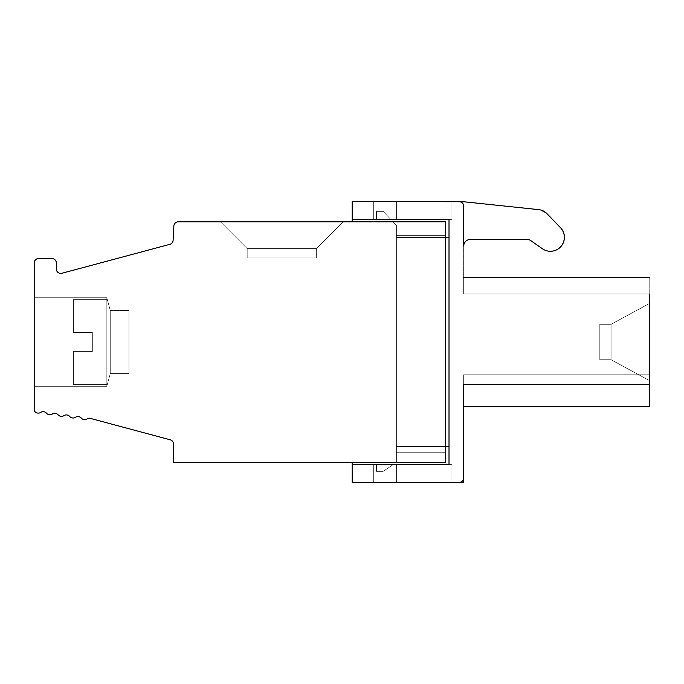 <?xml version="1.0" encoding="UTF-8"?>
<svg xmlns="http://www.w3.org/2000/svg" width="684" height="684" viewBox="0 0 684 684"><rect width="100%" height="100%" fill="white"/><g stroke="black" fill="none" stroke-linecap="round" stroke-linejoin="round"><path stroke-width="0.51" stroke-dasharray="3.42 2.56" d="M220.428 221.821L247.189 248.591L316.333 248.591L343.094 221.821L316.333 248.591L316.333 257.928L247.189 257.928L316.333 257.928L316.333 248.591L316.333 257.928L247.189 257.928L247.189 248.591L316.333 248.591L316.333 257.928L247.189 257.928L247.189 248.591L316.333 248.591L316.333 257.928L247.189 257.928L316.333 257.928L316.333 248.591L343.094 221.821L220.428 221.821L247.189 248.591L316.333 248.591L343.094 221.821L316.333 248.591L343.094 221.821L220.428 221.821L247.189 248.591L316.333 248.591L343.094 221.821L316.333 248.591L343.094 221.821L220.428 221.821L247.189 248.591L316.333 248.591L343.094 221.821L220.428 221.821L343.094 221.821L220.428 221.821L227.071 221.821L220.428 221.821L247.189 248.591L316.333 248.591L316.333 257.928L316.333 248.591L316.333 257.928L247.189 257.928L247.189 248.591L316.333 248.591L316.333 257.928L247.189 257.928L247.189 248.591L316.333 248.591L316.333 257.928L247.189 257.928L247.189 248.591L316.333 248.591L316.333 257.928L247.189 257.928L247.189 248.591L316.333 248.591L316.333 257.928L316.333 248.591L343.094 221.821L220.428 221.821L343.094 221.821L220.428 221.821L227.071 221.821L220.428 221.821L247.189 248.591L316.333 248.591L343.094 221.821L316.333 248.591L247.189 248.591L316.333 248.591L343.094 221.821L220.428 221.821L343.094 221.821L220.428 221.821L343.094 221.821L220.428 221.821L227.071 221.821L220.428 221.821L247.189 248.591L220.428 221.821M383.151 211.356L376.465 211.356L376.465 219.598L390.949 219.598L376.465 219.598L390.949 219.598L376.465 219.598L390.949 219.598L383.151 211.356L376.465 211.356L376.465 219.598L390.949 219.598L383.151 211.356L376.465 211.356L376.465 219.598L390.949 219.598L383.151 211.356L376.465 211.356L376.465 219.598L390.949 219.598L383.151 211.356L376.465 211.356L376.465 219.598L390.949 219.598L383.151 211.356L376.465 211.356L376.465 219.598L390.949 219.598L383.151 211.356L376.465 211.356L376.465 219.598L390.949 219.598L376.465 219.598L390.949 219.598L376.465 219.598L376.465 211.356L376.465 219.598L376.465 211.356L376.465 219.598L376.465 211.356L376.465 219.598L376.465 211.356L383.151 211.356L390.949 219.598L383.151 211.356L376.465 211.356L383.151 211.356L390.949 219.598L383.151 211.356L376.465 211.356L383.151 211.356L390.949 219.598L383.151 211.356L376.465 211.356L383.151 211.356L390.949 219.598L383.151 211.356M396.583 219.598L373.336 219.598L396.583 219.598L396.583 201.6L373.336 201.6L373.336 219.598L373.336 201.6L396.583 201.6L373.336 201.6L396.583 201.6L373.336 201.6L396.583 201.6L373.336 201.6L396.583 201.6L373.336 201.6L396.583 201.6L373.336 201.6L396.583 201.6L373.336 201.6L396.583 201.6L396.583 219.598L396.583 201.6L396.583 219.598L396.583 201.6L396.583 219.598L373.336 219.598L396.583 219.598L373.336 219.598L373.336 201.6L373.336 219.598L396.583 219.598L396.583 201.6L396.583 219.598L373.336 219.598L373.336 201.6L373.336 219.598L396.583 219.598L373.336 219.598L396.583 219.598L373.336 219.598L396.583 219.598L373.336 219.598L396.583 219.598L396.583 201.6L396.583 219.598M352.209 219.598L451.927 219.598L352.209 219.598L449.012 219.598L449.012 446.524L396.387 446.524L396.387 462.461L396.387 452.722L445.643 452.722L445.643 462.461L445.643 452.722L396.387 452.722L445.643 452.722L396.387 452.722L396.387 225.352L396.387 237.442L449.012 237.442L396.387 237.442L396.387 225.352L393.052 221.821L352.209 221.821L352.209 201.6L463.701 201.746L535.572 209.304A22.136 22.136 0 0 1 549.184 215.939L560.495 227.652A13.945 13.945 0 0 1 542.463 248.762A13.945 13.945 0 0 0 550.389 251.284M470.344 239.46L527.082 239.46L470.344 239.46A6.643 6.643 0 0 0 463.701 246.103L463.701 293.949L463.701 277.345L463.701 293.949L463.701 277.345L463.701 293.949L463.701 277.345L463.701 293.949L463.701 277.345L463.701 293.949L649.8 293.949L649.8 277.345L649.8 293.949L649.8 277.345L649.8 293.949L649.8 277.345L649.8 293.949L649.8 277.345L649.8 293.949L463.701 293.949L463.701 206.175A4.429 4.429 0 0 0 459.272 201.746L463.658 201.746L538.736 209.637A13.278 13.278 0 0 1 546.901 213.622L560.444 227.652A13.945 13.945 0 0 1 542.421 248.762L530.844 240.665A6.643 6.643 0 0 0 527.039 239.46L470.301 239.46A6.643 6.643 0 0 0 463.658 246.103L463.701 206.175A4.429 4.429 0 0 0 459.272 201.746A4.429 4.429 0 0 1 463.701 206.175L463.701 245.325M459.229 201.746A4.429 4.429 0 0 1 463.658 206.175A4.429 4.429 0 0 0 459.229 201.746A4.429 4.429 0 0 1 463.658 206.175A4.429 4.429 0 0 0 459.229 201.746L463.658 201.746M459.272 482.357A4.429 4.429 0 0 0 463.701 477.928C463.436 480.613 461.965 482.092 459.272 482.357L459.229 482.357C461.914 482.092 463.393 480.613 463.658 477.928L463.658 478.561M445.643 237.442L396.387 237.442L396.387 446.524L449.012 446.524L449.012 464.368L449.012 219.598L449.012 464.368L352.209 464.368L451.927 464.368L352.209 464.368L352.209 482.4L451.927 482.4L451.927 464.368L451.927 482.4L463.658 482.4L463.658 374.781L463.658 477.928A4.429 4.429 0 0 1 459.229 482.357A4.429 4.429 0 0 0 463.658 477.928L463.658 374.772L463.658 406.689L463.658 374.781L649.757 374.772L463.658 374.781L649.774 374.781L649.757 406.689L649.757 277.345L463.658 277.345L463.658 293.949L463.658 277.345L649.8 277.345L649.8 406.689L649.8 374.781L649.8 406.689L649.8 374.781L649.8 406.689L649.8 374.781L649.8 406.689L463.701 406.689L463.701 374.781L463.701 477.928M89.544 418.18L170.222 439.803A4.429 4.429 0 0 1 173.505 444.078L173.505 462.452L445.643 462.461L376.465 462.452L445.643 462.461L445.643 221.821L178.267 221.821A4.429 4.429 0 0 0 173.847 226.019L173.103 240.298A4.429 4.429 0 0 1 169.829 244.342L61.911 273.267A4.429 4.429 0 0 1 56.336 268.983L56.336 262.981A4.429 4.429 0 0 0 51.907 258.552L38.629 258.552A4.429 4.429 0 0 0 34.2 262.981L34.2 410.443A4.429 4.429 0 0 0 40.707 412.392A4.429 4.429 0 0 1 46.503 413.213A4.429 4.429 0 0 0 52.309 414.025A4.429 4.429 0 0 1 58.106 414.837A4.429 4.429 0 0 0 63.903 415.658A4.429 4.429 0 0 1 69.708 416.471A4.429 4.429 0 0 0 75.505 417.283A4.429 4.429 0 0 1 81.302 418.104A4.429 4.429 0 0 0 87.107 418.916A4.429 4.429 0 0 1 89.544 418.18M649.8 380.757L611.086 359.724L599.8 359.724L611.086 359.724L649.8 380.757L611.086 359.724L599.8 359.724L611.086 359.724L599.8 359.724L611.086 359.724L649.8 380.757L611.086 359.724L649.8 380.757L649.8 303.277L649.8 380.757L649.8 303.277L649.8 380.757L649.8 303.277L649.8 380.757L649.8 303.277L649.8 380.757L649.8 303.277L649.8 380.757L649.757 303.277L649.757 380.757L649.757 303.277L649.757 380.757L611.043 359.724L611.043 324.31L611.043 359.724L599.8 359.724L599.8 324.31L599.8 359.724L599.8 324.31L599.8 359.724L599.8 324.31L599.8 359.724L599.8 324.31L599.8 359.724L599.8 324.31L599.8 359.724L599.8 324.31L599.8 359.724L611.086 359.724L611.086 324.31L611.086 359.724L611.086 324.31L611.086 359.724L611.086 324.31L611.086 359.724L611.086 324.31L611.086 359.724L611.086 324.31L611.086 359.724L649.8 380.757L649.8 303.277L649.8 380.757L649.8 303.277L611.086 324.31L599.8 324.31L611.086 324.31L649.8 303.277L611.043 324.31L599.8 324.31L611.086 324.31L649.8 303.277L611.086 324.31L599.8 324.31L611.086 324.31L649.8 303.277L611.086 324.31L599.8 324.31L611.086 324.31L649.8 303.277M649.8 293.949L463.701 293.949L649.8 293.949L463.701 293.949L649.8 293.949L463.701 293.949L649.8 293.949L463.701 293.949L649.8 293.949L649.8 277.345L649.8 384.391L649.8 374.781L649.8 384.391L463.701 384.391L463.701 406.689L463.701 374.781L649.8 374.781L463.701 374.781M649.757 406.689L463.658 406.689L649.757 406.689L649.757 277.345L649.8 374.781L649.8 277.345L463.701 277.345M110.252 373.567L110.252 310.476L106.841 297.745L106.841 386.289L106.841 297.745L106.841 386.289L110.252 373.567L110.252 310.476L110.252 373.567L110.252 310.476L110.252 373.567L106.841 386.289L106.841 297.745L106.841 386.289L106.841 297.745L106.841 386.289L106.841 297.745L106.841 386.289L106.841 297.745L106.841 386.289L106.841 297.745L106.841 386.289L106.841 297.745L34.2 297.745L34.2 386.289L34.2 297.745L34.2 386.289L34.2 297.745L34.2 386.289L34.2 297.745L34.2 386.289L34.2 297.745L34.2 386.289L34.2 297.745L34.2 386.289L34.2 297.745L34.2 386.289L34.2 297.745L106.841 297.745L110.252 310.476L110.252 373.567L106.841 386.289L34.2 386.289L106.841 386.289L110.252 373.567L110.252 310.476L110.252 373.567L110.252 310.476L110.252 373.567L110.252 310.476L110.252 373.567L110.252 310.476L110.252 373.567L106.841 386.289L34.2 386.289L106.841 386.289L110.252 373.567L106.841 386.289L34.2 386.289L106.841 386.289L34.2 386.289L106.841 386.289L110.252 373.567L128.977 373.567L128.977 310.476L128.977 373.567L128.977 310.476L128.977 373.567L128.977 310.476L128.977 373.567L110.252 373.567L128.977 373.567L128.977 310.476L128.977 373.567L110.252 373.567L128.977 373.567L128.977 310.476L128.977 373.567L128.977 310.476L128.977 373.567L110.252 373.567L128.977 373.567L128.977 310.476L128.977 373.567L110.252 373.567L128.977 373.567M128.977 313.024L128.977 371.01L128.977 313.024L128.977 371.01L128.977 313.024L128.977 371.01L128.977 313.024L128.977 371.01L128.977 313.024L128.977 371.01L128.977 313.024L128.977 371.01L128.977 313.024L128.977 371.01L128.977 313.024L106.841 313.024L106.841 384.391L106.841 299.643L106.841 384.391L106.841 299.643L106.841 384.391L106.841 299.643L106.841 384.391L106.841 299.643L106.841 384.391L106.841 299.643L106.841 384.391L106.841 299.643L106.841 371.01L128.977 371.01L106.841 371.01L106.841 313.024L128.977 313.024L106.841 313.024M73.385 299.643L73.385 332.424L73.385 299.643L73.385 332.424L73.385 299.643L73.385 332.424L73.385 299.643L73.385 332.424L73.385 299.643L73.385 332.424L73.385 299.643L73.385 332.424L73.385 299.643L106.841 299.643L106.841 384.391L106.841 299.643L73.385 299.643L73.385 332.424L73.385 299.643L106.841 299.643M92.34 332.424L73.385 332.424L92.34 332.424L92.34 351.61L73.385 351.61L73.385 384.391L73.385 351.61L73.385 384.391L73.385 351.61L73.385 384.391L73.385 351.61L73.385 384.391L73.385 351.61L73.385 384.391L73.385 351.61L73.385 384.391L73.385 351.61L73.385 384.391L106.841 384.391L73.385 384.391L73.385 351.61L92.34 351.61L92.34 332.424L73.385 332.424L92.34 332.424L73.385 332.424L92.34 332.424L92.34 351.61L73.385 351.61L92.34 351.61L73.385 351.61L92.34 351.61L92.34 332.424L92.34 351.61L92.34 332.424L73.385 332.424L92.34 332.424L92.34 351.61L73.385 351.61L92.34 351.61L92.34 332.424L73.385 332.424L92.34 332.424L92.34 351.61L73.385 351.61L92.34 351.61L92.34 332.424L73.385 332.424L92.34 332.424L92.34 351.61L73.385 351.61L92.34 351.61L92.34 332.424L73.385 332.424L92.34 332.424L92.34 351.61L73.385 351.61L92.34 351.61L92.34 332.424M527.082 239.46A6.643 6.643 0 0 1 530.887 240.665L542.463 248.762L530.887 240.665A6.643 6.643 0 0 0 527.082 239.46M536.025 209.355A22.136 22.136 0 0 1 548.329 215.101M396.583 464.368L396.583 482.4L396.583 464.368L373.336 464.368L396.583 464.368L373.336 464.368L396.583 464.368L373.336 464.368L373.336 482.4L396.583 482.4L396.583 464.368L396.583 482.4L396.583 464.368L396.583 482.4L373.336 482.4L396.583 482.4L396.583 464.368L396.583 482.4L373.336 482.4L373.336 464.368L373.336 482.4L396.583 482.4L373.336 482.4L373.336 464.368L373.336 482.4L396.583 482.4L373.336 482.4L396.583 482.4L373.336 482.4L396.583 482.4L373.336 482.4L396.583 482.4L373.336 482.4L373.336 464.368L396.583 464.368L373.336 464.368L396.583 464.368L373.336 464.368L396.583 464.368L373.336 464.368L396.583 464.368L373.336 464.368L396.583 464.368L396.583 482.4L396.583 464.368M463.658 206.175L463.658 277.345L463.658 206.175M449.012 237.442L396.387 237.442L396.387 446.524L445.643 446.524M376.465 462.461L396.387 462.461L396.387 225.352L393.052 221.821L445.643 221.821L445.643 235.339L396.387 235.339L445.643 235.339L396.387 235.339L445.643 235.339L445.643 452.722L445.643 221.821L393.052 221.821L396.387 225.352L393.052 221.821L352.209 221.821M376.465 471.361L383.151 471.361L376.465 471.361L383.151 471.361L376.465 471.361L383.151 471.361L393.548 464.368L383.151 471.361L393.548 464.368L376.465 464.368L393.548 464.368L376.465 464.368L376.465 471.361L383.151 471.361L393.548 464.368L383.151 471.361L393.548 464.368L376.465 464.368L376.465 471.361L383.151 471.361L376.465 471.361L383.151 471.361L393.548 464.368L376.465 464.368L393.548 464.368L376.465 464.368L376.465 471.361L383.151 471.361L393.548 464.368L376.465 464.368L376.465 471.361L383.151 471.361L393.548 464.368L376.465 464.368L376.465 471.361L383.151 471.361L393.548 464.368L376.465 464.368L376.465 471.361L383.151 471.361L393.548 464.368L376.465 464.368L376.465 471.361L383.151 471.361L393.548 464.368L376.465 464.368L376.465 471.361M649.757 293.949L463.658 293.949L463.658 277.345L649.8 277.345L463.658 277.345L463.658 293.949L649.757 293.949L649.757 277.345L463.658 277.345L649.757 277.345L649.757 293.949L463.658 293.949L649.757 293.949M449.012 446.524L396.387 446.524L396.387 462.461L445.643 462.461M649.757 406.339L649.757 374.781M451.927 482.4L459.229 482.357M352.209 464.368L352.209 462.452M393.548 464.368L376.465 464.368L393.548 464.368L383.151 471.361L393.548 464.368M649.8 384.391L463.658 384.391L649.8 384.391L649.8 277.345M451.927 219.598L451.927 201.6L451.927 219.598M373.336 201.6L373.336 219.598L373.336 201.6M373.336 464.368L373.336 482.4L373.336 464.368M128.977 310.476L110.252 310.476L106.841 297.745L110.252 310.476L106.841 297.745L34.2 297.745L106.841 297.745L34.2 297.745L106.841 297.745L110.252 310.476L106.841 297.745L34.2 297.745L106.841 297.745L110.252 310.476L128.977 310.476L110.252 310.476M247.189 257.928L247.189 248.591L247.189 257.928L247.189 248.591L247.189 257.928L247.189 248.591L247.189 257.928L247.189 248.591L247.189 257.928L316.333 257.928L247.189 257.928M73.385 384.391L106.841 384.391M227.071 221.821L227.071 228.465M106.841 371.01L128.977 371.01M34.2 386.289L106.841 386.289M463.701 406.689L649.8 406.689M34.2 297.745L106.841 297.745"/><path stroke-width="1.03" d="M352.209 462.452L352.209 464.368L449.012 464.368L449.012 219.598L352.209 219.598L352.209 201.6L463.701 201.746L535.572 209.304A22.136 22.136 0 0 1 536.025 209.355M463.658 201.746L538.736 209.637A13.278 13.278 0 0 1 546.901 213.622L560.444 227.652A13.945 13.945 0 0 1 542.421 248.762L530.844 240.665A6.643 6.643 0 0 0 527.039 239.46L470.301 239.46A6.643 6.643 0 0 0 463.701 245.325L463.701 206.175A4.429 4.429 0 0 0 459.272 201.746L459.229 201.746M352.209 464.368L352.209 482.4L459.272 482.357A4.429 4.429 0 0 0 463.701 477.928L463.701 406.689L649.8 406.689L649.8 293.949M89.544 418.18L170.222 439.803A4.429 4.429 0 0 1 173.505 444.078L173.505 462.452L445.643 462.452L445.643 221.821L178.267 221.821A4.429 4.429 0 0 0 173.847 226.019L173.103 240.298A4.429 4.429 0 0 1 169.829 244.342L61.911 273.267A4.429 4.429 0 0 1 56.336 268.983L56.336 262.981A4.429 4.429 0 0 0 51.907 258.552L38.629 258.552A4.429 4.429 0 0 0 34.2 262.981L34.2 410.443A4.429 4.429 0 0 0 40.707 412.392A4.429 4.429 0 0 1 46.503 413.213A4.429 4.429 0 0 0 52.309 414.025A4.429 4.429 0 0 1 58.106 414.837A4.429 4.429 0 0 0 63.903 415.658A4.429 4.429 0 0 1 69.708 416.471A4.429 4.429 0 0 0 75.505 417.283A4.429 4.429 0 0 1 81.302 418.104A4.429 4.429 0 0 0 87.107 418.916A4.429 4.429 0 0 1 89.544 418.18M463.658 478.561L463.658 482.4L451.927 482.4M463.701 246.103A6.643 6.643 0 0 1 470.344 239.46M550.389 251.284A13.945 13.945 0 0 0 560.495 227.652L549.184 215.939A22.136 22.136 0 0 0 548.329 215.101M445.643 462.452L376.465 462.452M449.012 237.442L445.643 237.442M449.012 446.524L445.643 446.524M463.701 277.345L649.8 277.345M463.701 477.928L463.701 384.391L649.8 384.391M352.209 219.598L352.209 221.821M463.701 406.689L649.8 406.689"/></g></svg>

